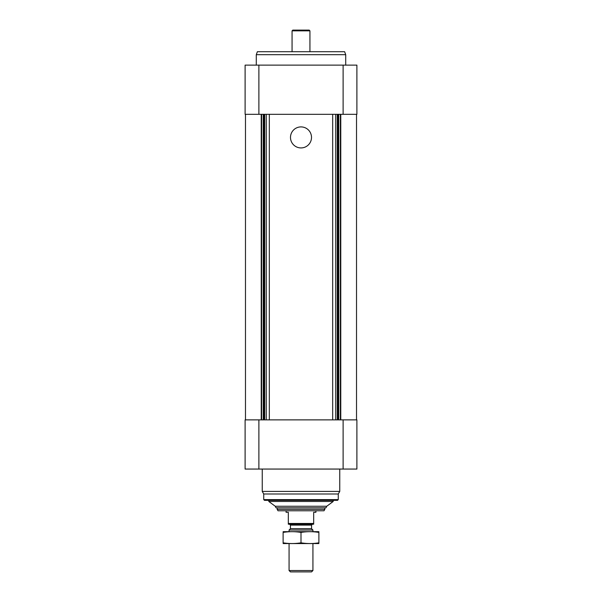 <?xml version="1.0" encoding="UTF-8"?>
<svg xmlns="http://www.w3.org/2000/svg" width="602" height="602" viewBox="0 0 602 602"><rect width="100%" height="100%" fill="white"/><g stroke="black" fill="none" stroke-linecap="round" stroke-linejoin="round"><path stroke-width="0.9" d="M245.104 469.056L245.104 419.865L356.896 419.865L356.896 469.056L245.104 469.056M332.673 114.312L332.673 419.865M301 126.909A10.505 10.505 0 0 1 310.098 142.674A10.505 10.505 0 0 1 291.902 142.674A10.505 10.505 0 0 1 301 126.909M269.327 114.312L269.327 419.865M258.89 65.129L245.104 65.129L245.104 114.312L356.896 114.312L356.896 65.129L258.89 65.129L258.89 114.312M333.192 501.474L268.808 501.474L275.249 506.252L276.032 507.81L325.968 507.81L326.751 506.252L333.192 501.474L333.192 500.352M268.808 501.474L268.808 500.352M338.264 499.607L263.736 499.607L264.481 500.352L337.519 500.352L338.264 499.607L338.264 493.994L339.754 491.413L339.754 469.056M263.736 499.607L263.736 493.994L338.264 493.994M263.736 493.994L262.246 491.413L339.754 491.413M262.246 491.413L262.246 469.056M256.286 65.129L256.286 54.692L345.714 54.692L345.714 65.129M256.286 54.692L257.37 51.712L344.63 51.712L345.714 54.692M313.672 523.462L288.328 523.462L288.328 524.207L313.672 524.207L313.672 512.279L315.907 512.279L315.907 510.789M288.328 523.462L288.328 512.279L286.093 512.279L286.093 510.789M324.847 509.3L277.153 509.3L278.011 510.789L323.989 510.789L324.847 509.3L324.847 507.81M277.153 509.3L277.153 507.81M312.927 570.53L289.073 570.53L290.45 571.9L311.55 571.9L312.927 570.53L312.927 543.583M289.073 531.656L289.073 530.046L312.927 530.046L312.927 531.656M289.073 570.53L289.073 543.583M289.073 530.046L290.45 528.676L311.55 528.676L312.927 530.046M290.45 528.676L290.45 525.094L311.55 525.094L312.446 524.207M289.554 524.207L290.45 525.094M283.113 543.561L318.887 543.561M318.887 542.816C318.887 543.794 318.887 543.794 318.887 542.816C312.927 543.794 306.96 543.794 301 542.816C295.04 543.794 289.073 543.794 283.113 542.816C283.113 543.794 283.113 543.794 283.113 542.816L283.113 532.416C283.113 531.446 283.113 531.446 283.113 532.416C289.073 531.438 295.04 531.438 301 532.416C306.96 531.438 312.927 531.438 318.887 532.416C318.887 531.446 318.887 531.446 318.887 532.416L318.887 542.816M301 542.816L301 532.416M283.113 531.679L318.887 531.679M292.06 51.712L292.06 30.845L309.94 30.845L309.94 51.712M292.06 30.845L292.805 30.1L309.195 30.1L309.94 30.845M343.11 469.056L343.11 419.865M258.89 469.056L258.89 419.865M340.777 114.312L340.777 419.865M340.386 114.312L340.386 419.865M338.73 114.312L338.73 419.865M338.219 114.312L338.219 419.865M337.323 114.312L337.323 419.865M335.743 114.312L335.743 419.865M266.257 114.312L266.257 419.865M264.677 114.312L264.677 419.865M263.781 114.312L263.781 419.865M263.27 114.312L263.27 419.865M261.614 114.312L261.614 419.865M261.223 114.312L261.223 419.865M343.11 65.129L343.11 114.312M275.249 506.252L326.751 506.252M356.519 114.312L356.519 419.865M245.481 114.312L245.481 419.865M311.55 528.676L311.55 525.094"/></g></svg>
